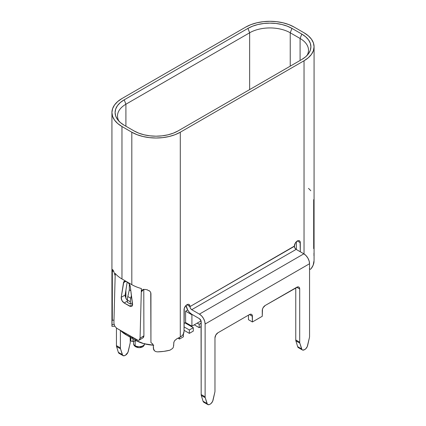 <?xml version="1.0" encoding="UTF-8"?>
<svg xmlns="http://www.w3.org/2000/svg" width="426" height="426" viewBox="0 0 426 426"><rect width="100%" height="100%" fill="white"/><g stroke="black" fill="none" stroke-linecap="round" stroke-linejoin="round"><path stroke-width="0.64" d="M144.632 343.904A5.575 3.216 180 0 1 140.889 346.524A5.575 3.216 180 0 1 135.17 345.747A2.231 1.289 120 0 0 135.628 346.769A2.231 1.289 -60 0 1 135.17 345.747A5.575 3.216 0 0 0 140.905 346.519A5.575 3.216 0 0 0 144.638 343.888M135.17 340.965L135.17 345.747L135.17 340.965M130.18 337.179L130.18 340.06A2.231 1.289 0 0 0 130.83 340.97L130.83 337.557A2.231 1.289 180 0 1 130.18 336.647M143.141 289.515L141.938 290.282L141.347 291.922L143.78 289.217L141.347 291.922L141.384 288.546A34.277 19.788 180 0 1 131.879 284.69A34.277 19.788 180 0 1 131.815 284.659A34.277 19.788 0 0 0 131.879 284.69A34.277 19.788 0 0 0 141.384 288.546L141.347 291.922L141.645 290.702L142.481 289.818L145.239 289.44A34.277 19.788 0 0 0 146.837 289.723L149.718 291.107L150.618 292.305L150.932 293.642L150.932 342.563L152.678 343.947L153.333 345.821L153.653 349.73L154.558 350.87L155.916 351.626L157.524 351.865A34.277 19.788 0 0 0 169.969 350.183L172.621 348.425L173.409 347.057L173.957 341.977L174.724 340.587L177.136 338.601A34.277 19.788 0 0 0 180.289 336.987L180.289 132.214A34.277 19.788 180 0 1 131.815 132.214L131.815 284.659L127.385 282.097L129.296 284.014L130.303 286.639L132.614 304.446L132.385 305.623L131.74 306.363L130.782 306.55L124.131 302.971L121.879 300.468L121.224 297.316L123.828 281.778L125.382 281.149L131.815 284.659L131.815 132.214L121.964 126.522L121.964 278.966L126.4 281.527L121.964 278.966L121.964 126.522A34.277 19.788 180 0 1 111.926 112.533A34.277 19.788 180 0 1 121.964 98.539L245.711 27.094A34.277 19.788 180 0 1 294.185 27.094L304.036 32.786A34.277 19.788 180 0 1 314.074 46.775A34.277 19.788 180 0 1 304.036 60.769L180.289 132.214L180.289 336.987L182.211 335.619L183.169 334.325L184.032 331.412L184.032 309.798A4.18 2.412 -60 0 1 186.993 304.681L188.122 304.286L189.08 304.473L189.719 305.208L189.948 306.613L294.382 246.09A4.18 2.412 -60 0 1 297.337 240.972L298.466 240.578L299.425 240.765L300.064 241.505L300.293 251.782L300.293 242.676L297.337 240.972L300.293 242.676A4.18 2.412 -60 0 0 299.425 240.765A4.18 2.412 -60 0 0 297.337 240.972L295.245 243.177L294.382 246.319A2.508 1.448 -120 0 0 296.155 249.391L294.898 248.065L294.382 246.319L189.948 306.613L190.465 308.36L191.721 309.686L199.405 314.122L201.589 315.884L203.447 318.387L204.682 321.241L205.119 324.021L205.119 396.83L201.178 394.551L201.04 320.885L199.405 318.675L191.721 314.234L189.533 312.471L187.68 309.968L186.071 305.378A8.083 4.665 60 0 0 191.721 314.234L192.312 314.574L191.918 314.803L185.608 311.166L187.68 309.968L185.608 311.166L191.918 314.803L191.918 326.183L185.608 322.541L184.032 323.451L185.608 322.541L185.608 311.166L185.608 322.541L191.918 326.183L201.051 320.906L191.918 326.183L191.918 314.803L192.312 314.574L199.405 318.675A2.508 1.448 60 0 1 201.178 321.742L201.178 394.551A4.18 2.412 120 0 0 201.301 395.461A4.18 2.412 -60 0 1 201.178 394.551L205.119 396.83A4.18 2.412 120 0 0 205.241 397.735L207.425 404.279L208.916 404.7L209.848 404.338L211.168 403.401L212.659 401.26L214.848 392.192A4.18 2.412 120 0 0 214.97 391.143L214.97 337.898L215.838 334.985L217.926 332.781L249.455 314.574L217.926 332.781A4.18 2.412 -60 0 0 214.97 337.898L214.97 391.143A4.18 2.412 -60 0 1 214.848 392.192L213.075 400.041A4.18 2.412 -60 0 1 210.242 404.109L209.848 404.338A4.18 2.412 -60 0 1 207.755 404.546A4.18 2.412 -60 0 1 207.015 403.539L203.074 401.265L201.301 395.461L203.074 401.265A4.18 2.412 120 0 0 203.814 402.266L207.755 404.546M296.352 249.503L296.352 241.734L296.352 249.503M130.255 339.73L130.255 340.395L130.83 340.97L131.831 341.301L136.421 340.773L132.987 341.306L132.987 338.798L132.987 341.306A2.231 1.289 0 0 1 130.83 340.97L130.83 337.557L131.831 337.893M153.775 345.204L144.025 343.729L135.761 340.401L125.904 334.714L120.643 330.539A28.702 16.571 0 0 0 125.904 334.714L125.904 333.574L125.904 334.714L130.255 336.982M131.74 306.363L130.782 306.55L129.648 306.156L124.131 302.971C122.113 301.512 121.144 299.627 121.224 297.316L125.159 295.048L125.904 298.354L125.904 290.212L127.182 281.98L125.159 295.048L125.276 296.768M143.78 289.382L143.903 335.81L143.668 337.051L143.003 337.845L143.903 335.81L143.78 289.382M204.975 402.426L204.145 402.405L203.074 401.265L207.015 403.539L205.241 397.735A4.18 2.412 -60 0 1 205.119 396.83L205.119 324.021L309.553 263.726A8.083 4.665 -120 0 0 303.839 253.827L199.405 314.122L303.839 253.827L296.155 249.391L191.721 309.686L199.405 314.122A8.083 4.665 60 0 1 205.119 324.021L309.553 263.726L309.553 336.535A4.18 2.412 -60 0 1 309.425 337.589L307.652 345.438A4.18 2.412 -60 0 1 304.824 349.501L304.43 349.73A4.18 2.412 -60 0 1 302.338 349.938A4.18 2.412 -60 0 1 301.597 348.931L299.824 343.132A4.18 2.412 -60 0 1 299.702 342.222L299.702 288.982L296.746 287.273L265.217 305.474L297.875 286.879L298.834 287.065L299.473 287.806L299.702 288.982L299.702 342.222A4.18 2.412 120 0 0 299.824 343.132L302.007 349.671L302.662 350.076L304.43 349.73L305.751 348.793L307.242 346.652L309.425 337.589A4.18 2.412 120 0 0 309.553 336.535L309.553 263.726L309.116 260.946L307.876 258.092L306.022 255.595L303.839 253.827L296.155 249.391L191.721 309.686A2.508 1.448 60 0 1 189.948 306.613L186.993 304.681A4.18 2.412 -60 0 1 189.08 304.473A4.18 2.412 -60 0 1 189.948 306.385L186.993 304.681L185.858 305.591L184.261 308.36L184.032 331.412A4.18 2.412 -60 0 1 181.077 336.535L180.289 336.987A34.277 19.788 180 0 1 177.136 338.601L176.747 338.792M310.778 190.752A34.277 19.788 0 0 0 308.483 188.393M112.091 320.517L112.31 271.346L113.683 271.229A34.277 19.788 180 0 1 113.188 270.297A34.277 19.788 0 0 0 113.678 271.218L115.164 275.776M290.239 32.786L300.096 38.473L300.096 60.465L300.096 38.473A28.702 16.571 180 0 1 308.499 50.188A28.702 16.571 180 0 1 306.965 55.534A28.702 16.571 0 0 0 300.096 38.473L301.8 34.075L305.671 36.796L308.546 39.9L310.314 43.271L310.916 46.775L310.314 50.284L308.546 53.649L305.671 56.759L301.8 59.48L178.057 130.92L173.339 133.157L167.961 134.818L162.125 135.841L156.054 136.187L149.984 135.841L144.148 134.818L138.769 133.157L134.052 130.92L124.2 125.233L120.329 122.512L117.454 119.408L115.686 116.037L115.084 112.533L115.686 109.029L117.454 105.659L120.329 102.549L124.2 99.828L247.943 28.388L252.661 26.151L258.039 24.49L263.875 23.467L269.946 23.126L276.016 23.467L281.852 24.49L287.23 26.151L291.948 28.388L301.8 34.075L291.948 28.388L290.239 32.786L290.239 66.152L290.239 32.786A28.702 16.571 0 0 0 249.652 32.786L249.652 89.588L249.652 32.786A28.702 16.571 180 0 1 290.239 32.786L300.096 38.473L301.8 34.075A31.114 17.967 180 0 1 308.2 54.113A31.114 17.967 180 0 1 301.8 59.48L178.057 130.92A31.114 17.967 180 0 1 134.052 130.92L124.2 125.233A31.114 17.967 180 0 1 117.8 119.866A31.114 17.967 180 0 1 124.2 99.828L125.904 104.226L249.652 32.786L247.943 28.388L124.2 99.828L125.904 104.226L125.904 126.218L125.904 104.226L249.652 32.786L247.943 28.388A31.114 17.967 180 0 1 291.948 28.388L290.239 32.786M304.036 253.944L304.036 60.769L304.036 253.944M309.356 268.566L309.803 269.221L310.437 269.264L311.124 268.684L313.169 265.174L314.074 260.44L314.074 46.775L313.414 42.914L311.465 39.203L308.296 35.784L304.036 32.786L294.185 27.094L288.988 24.633L283.061 22.807L276.634 21.678L269.946 21.3L263.257 21.678L256.83 22.807L250.903 24.633L245.711 27.094L121.964 98.539L117.704 101.537L114.535 104.961L112.586 108.673L111.926 112.533L112.586 116.394L114.535 120.105L117.704 123.524L121.964 126.522L131.815 132.214L137.012 134.675L142.939 136.501L149.366 137.63L156.054 138.008L162.743 137.63L169.17 136.501L175.097 134.675L180.289 132.214L304.036 60.769L308.296 57.771L311.465 54.352L313.414 50.635L314.074 46.775M311.108 268.705L311.124 268.684A34.277 19.788 0 0 0 314.042 261.5L314.042 261.479M121.905 278.934L121.905 278.934A34.277 19.788 180 0 1 115.222 273.444A34.277 19.788 0 0 0 121.905 278.934M111.926 112.533L111.926 326.225L112.07 320.719L112.31 320.267L113.987 320.118L112.31 320.267L112.31 271.346L112.517 269.631L113.188 270.297M157.524 351.865L163.882 351.365L170.001 350.172M119.035 121.288A28.702 16.571 180 0 1 117.501 115.947A28.702 16.571 180 0 1 125.904 104.226A28.702 16.571 0 0 0 119.035 121.288M123.029 355.625L119.088 353.351A4.18 2.412 120 0 1 118.348 352.345L122.289 354.618L118.348 352.345L116.575 346.546L120.515 348.819A4.18 2.412 -60 0 1 120.388 347.909L116.447 345.635A4.18 2.412 120 0 0 116.575 346.546L120.515 348.819L122.289 354.618A4.18 2.412 -60 0 0 123.029 355.625A4.18 2.412 -60 0 0 125.116 355.417L125.51 355.193A4.18 2.412 -60 0 0 128.343 351.125L130.116 343.276A4.18 2.412 -60 0 0 130.239 342.222L130.239 340.363L130.239 342.222A4.18 2.412 -60 0 1 130.116 343.276L127.933 352.339L125.51 355.193L124.19 355.785L122.699 355.364L120.515 348.819A4.18 2.412 -60 0 1 120.388 347.909L120.388 330.39L120.388 347.909L116.447 345.635L116.447 328.095L116.447 345.635A4.18 2.412 120 0 0 116.575 346.546L118.348 352.345L119.413 353.489L120.249 353.505M313.967 255.669L313.967 253.081M111.958 326.273L112.033 324.564L114.061 324.474L112.033 324.564L112.033 321.976M150.745 292.609L150.932 342.563L152.849 344.197L153.333 345.821L153.333 348.409L154.585 350.886M173.686 345.656L173.792 342.493M147.518 289.877L146.837 289.723A34.277 19.788 180 0 1 145.239 289.44L144.909 289.387M313.69 248.598L313.69 199.677M137.018 339.991L116.767 328.297L138.152 340.379L139.126 340.188L139.797 339.431L140.063 338.233L143.903 335.81L140.063 338.233L141.384 288.546L140.063 338.233L139.11 340.198L143.003 337.845M113.902 323.148L115.222 273.444L113.902 323.132L114.7 326.082L116.735 328.281M125.904 298.354L127.385 300.208A4.18 2.412 -120 0 1 125.904 298.354L125.904 290.212L125.159 295.048L121.224 297.316L123.481 282.704A4.18 2.412 60 0 1 124.307 281.32A4.18 2.412 60 0 1 126.4 281.527L127.385 282.097A4.18 2.412 60 0 1 130.303 286.639L132.55 305.112M129.648 306.156L132.614 304.446L129.648 306.156M132.113 303.03L132.491 303.248L132.113 303.03M124.131 302.971L127.385 301.097L124.131 302.971M123.481 282.704L125.92 281.298L123.481 282.704M174.719 340.598L175.224 339.991M148.94 290.511L150.112 291.522M113.699 271.255L112.31 271.346L112.688 269.578M249.455 314.574L250.584 314.186L251.542 314.372L252.181 315.107L252.41 321.971L262.262 316.284L262.485 309.159L263.124 307.684L265.217 305.474A4.18 2.412 -60 0 0 262.262 310.597L262.262 316.284L252.41 321.971L248.47 319.697L248.47 315.144L248.47 319.697L252.41 321.971L252.41 316.284L249.455 314.574A4.18 2.412 -60 0 1 251.542 314.372A4.18 2.412 -60 0 1 252.41 316.284L249.455 314.574M299.558 347.818L298.067 347.398L297.657 346.657L295.884 340.853A4.18 2.412 -60 0 1 295.761 339.948L295.761 287.843L295.761 339.948A4.18 2.412 120 0 0 295.884 340.853L297.657 346.657A4.18 2.412 120 0 0 298.397 347.664L302.338 349.938M301.597 348.931L297.657 346.657L301.597 348.931M299.824 343.132L295.884 340.853L299.824 343.132M299.702 342.222L295.761 339.948L299.702 342.222M296.746 287.273A4.18 2.412 -60 0 1 298.834 287.065A4.18 2.412 -60 0 1 299.702 288.982L296.746 287.273M205.241 397.735L201.301 395.461L205.241 397.735M132.987 337.893A2.231 1.289 180 0 1 130.83 337.557L135.761 340.401L135.761 339.261L135.761 340.401A28.702 16.571 0 0 0 153.264 345.177M132.31 301.896L132.31 302.918L132.31 301.896M133.535 341.221L133.535 343.473A5.575 3.216 0 0 0 135.17 345.747A5.575 3.216 180 0 1 133.583 343.042M141.475 346.657L140.388 347.078M137.827 347.078L136.746 346.657A2.231 1.289 -60 0 1 135.628 346.769C134.206 345.832 133.508 344.73 133.535 343.473M178.004 338.196L179.5 339.059L183.441 336.785L179.5 339.059L179.5 337.429L179.5 339.059L178.004 338.196M183.441 333.803L183.441 336.785L183.441 333.803M184.032 330.299L189.357 333.372L193.297 331.098L189.357 333.372L189.357 329.958L193.297 327.685L193.297 331.098L193.297 327.685L189.357 329.958L184.032 326.886L189.357 329.958L189.357 333.372L184.032 330.299M185.001 322.892L193.297 327.685L185.001 322.892M194.261 324.825L199.208 327.685L201.178 326.545L199.208 327.685L199.208 324.271L201.178 323.132L199.208 324.271L197.217 323.121L199.208 324.271L199.208 327.685L194.261 324.825M129.334 289.845L127.811 296.517L130.766 298.221L131.437 295.287L130.766 298.221L127.811 296.517A13.936 8.046 120 0 0 127.385 300.074L130.34 301.778A13.936 8.046 -60 0 1 130.766 298.221A13.936 8.046 120 0 0 130.34 301.778L127.385 300.074L127.385 302.348L130.34 304.052L130.34 301.778L130.34 304.052L132.31 302.918L130.34 304.052L127.385 302.348L127.385 300.074A13.936 8.046 120 0 1 127.811 296.517L129.334 289.845L130.835 290.713L129.334 289.845L129.334 284.073L129.334 289.845M144.68 343.473C144.334 345.736 143.115 347.046 141.033 347.392C139.504 347.904 137.704 347.691 135.628 346.769M309.926 269.28L309.553 269.152M114.77 326.204L111.942 326.332"/></g></svg>
